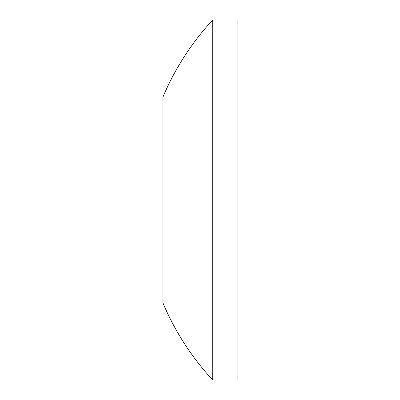 <?xml version="1.0" encoding="UTF-8"?>
<svg xmlns="http://www.w3.org/2000/svg" width="400" height="400" viewBox="0 0 400 400"><rect width="100%" height="100%" fill="white"/><g stroke="black" fill="none" stroke-linecap="round" stroke-linejoin="round"><path stroke-width="0.6" d="M237.06 380L237.06 20L212.705 20L212.705 380L237.06 380M212.705 380A264.705 264.705 0 0 1 162.94 302.985L162.94 97.015A264.705 264.705 0 0 1 212.705 20"/></g></svg>
